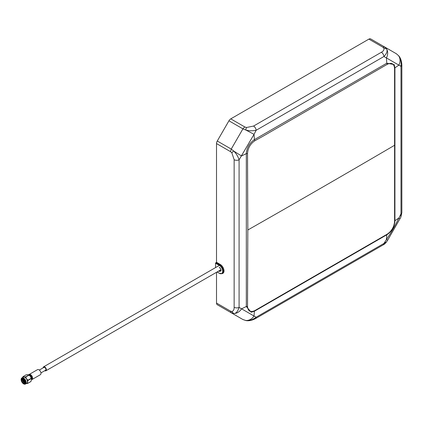 <?xml version="1.0" encoding="UTF-8"?>
<svg xmlns="http://www.w3.org/2000/svg" width="423" height="423" viewBox="0 0 423 423"><rect width="100%" height="100%" fill="white"/><g stroke="black" fill="none" stroke-linecap="round" stroke-linejoin="round"><path stroke-width="0.63" d="M254.847 140.774C250.368 143.82 247.926 148.05 247.524 153.459L247.825 229.996L247.524 306.358C247.92 311.238 250.363 312.645 254.847 310.588L387.262 234.141C391.687 231.058 394.13 226.828 394.585 221.451L394.585 68.552C394.13 63.64 391.693 62.234 387.262 64.322L262.947 136.254L254.847 140.774L254.392 139.643C249.48 143.037 246.789 147.701 246.318 153.628L246.318 306.516L251.246 312.253L254.604 311.122L387.013 234.675C391.825 231.36 394.463 226.791 394.929 220.97L394.929 68.077L394.231 64.597L386.796 63.201L254.392 139.643L254.027 134.377L239.085 159.815L239.085 307.394C237.71 311.709 235.881 313.734 233.591 313.464L231.238 312.787L242.913 319.529L245.694 320.454C249.031 320.972 252.51 319.899 256.132 317.234L383.941 243.447L386.685 241.723L387.674 240.185A9.132 0.312 32.8 0 1 386.432 239.577C391.116 232.671 395.267 225.485 398.878 218.014L400.988 213.922L400.988 66.342C401.369 61.457 400.56 57.909 398.551 55.693L396.362 53.747L384.692 47.006L386.448 48.703C387.754 50.866 386.918 53.467 383.941 56.497L256.132 130.289C252.092 131.035 248.613 130.929 245.694 129.967L242.913 128.862L231.238 149.081L233.591 150.932C236.113 153.327 237.948 156.288 239.085 159.815A3.654 2.11 180 0 1 234.141 159.693L234.141 307.272A3.654 2.11 0 0 0 239.085 307.394L254.027 316.018L254.392 311.175L254.847 310.588M394.585 68.552L394.87 67.865L394.231 64.597M394.87 67.865L398.878 65.126L383.941 56.497A3.654 2.11 -120 0 0 381.366 52.278L253.557 126.065A3.654 2.11 60 0 1 256.132 130.289L254.027 134.377A9.132 0.312 -152.8 0 0 245.694 129.967L246.45 127.513L244.743 126.932L242.913 128.862L228.938 120.793L217.269 141.012A3.654 2.11 120 0 0 216.513 143.561L216.513 262.281L215.54 263.217L215.54 267.59M400.861 217.168L400.988 213.922A3.654 2.11 0 0 0 401.85 212.558L400.861 217.168L387.674 240.185M216.513 272.301L216.513 303.048A3.654 2.11 120 0 0 217.269 304.724L231.238 312.787L230.482 311.117L231.841 311.492L233.591 313.464A9.132 7.133 -60 0 0 241.575 308.832L246.318 306.516L247.524 306.358M370.717 38.937L384.692 47.006L370.717 38.937A3.654 2.11 120 0 0 368.888 39.122L230.768 118.863A3.654 2.11 120 0 0 228.938 120.793M228.938 311.46A3.654 2.11 120 0 0 228.959 311.471L242.913 319.529L228.938 311.46M396.362 53.747L395.241 53.097L396.362 53.747M217.115 271.952L219.32 273.226C223.677 275.96 223.698 267.738 219.336 265.406L215.54 263.217M219.283 267.241L219.32 267.257C221.599 269.916 221.61 271.291 219.352 271.381L218.802 270.979M219.32 273.226L222.265 273.67L222.91 273.3A5.25 3.03 -120 0 0 223.719 269.091A5.25 3.03 -120 0 0 220.288 264.465L216.513 262.281M43.135 367.851A2.284 1.317 60 0 1 43.606 366.841A2.284 1.317 60 0 1 45.367 367.455A2.284 1.317 60 0 1 46.361 369.755A2.284 1.317 60 0 1 45.89 370.797A2.284 1.317 60 0 1 44.78 370.701M39.307 370.062L43.929 367.397A1.644 0.952 60 0 1 45.192 367.836A1.644 0.952 60 0 1 45.911 369.49A1.644 0.952 60 0 1 45.568 370.247L40.952 372.912M29.198 375.132A2.898 1.676 60 0 1 31.371 377.829A2.898 1.676 60 0 1 31.508 379.13M27.299 380.499A3.627 2.094 -120 0 0 26.496 378.818L28.003 380.182A4.119 2.379 60 0 1 28.04 380.293A4.119 2.379 60 0 1 28.071 380.399L27.474 382.117A3.627 2.094 -120 0 0 27.299 380.499M21.15 379.605A3.532 2.041 60 0 1 21.88 377.94L23.165 377.2A3.532 2.041 60 0 1 27.241 380.494A3.532 2.041 60 0 1 26.697 383.317L25.412 384.063A3.532 2.041 60 0 1 23.603 383.862M25.613 381.255A3.13 1.808 60 0 1 25.782 382.329A3.13 1.808 60 0 1 23.995 383.804A3.13 1.808 60 0 1 21.52 380.843A3.13 1.808 60 0 1 23.566 378.49A3.13 1.808 60 0 1 25.613 381.255M23.651 378.543A2.898 1.676 -120 0 0 22.282 378.442A2.898 1.676 -120 0 0 21.832 380.763A2.898 1.676 -120 0 0 25.179 383.465A2.898 1.676 -120 0 0 25.777 382.228M24.793 381.71L24.233 380.97M23.979 380.494L23.73 379.854M24.333 381.974L23.276 380.118M24.999 383.032L24.323 382.646L22.657 379.563M22.646 378.321A2.898 1.676 -120 0 0 22.488 380.383A2.898 1.676 -120 0 0 25.47 383.212M23.63 379.727L23.519 378.479M23.572 379.045L23.572 378.5M23.075 378.331L22.768 380.314L25.554 383.085M24.185 380.499L24.254 380.155L24.745 380.557L24.624 380.917A1.972 1.137 -120 0 0 25.734 381.773A2.089 1.206 60 0 1 25.412 381.641M29.272 375.164A2.443 1.412 60 0 1 31.508 377.543A2.443 1.412 60 0 1 31.514 379.05M32.46 377.2A2.898 1.676 -120 0 0 30.562 374.641A2.898 1.676 -120 0 0 29.113 374.498L37.483 369.665A2.898 1.676 -120 0 1 40.83 372.367A2.898 1.676 -120 0 1 40.386 374.688L32.011 379.521A2.898 1.676 -120 0 0 32.613 378.194A2.898 1.676 -120 0 0 32.46 377.2M26.289 383.555A3.627 2.094 -120 0 0 27.474 382.117L27.707 383.354A4.119 2.379 60 0 1 27.601 383.45L30.794 381.604A4.119 2.379 -120 0 0 30.9 381.509L31.498 379.796A2.898 1.676 -120 0 0 31.81 377.575A2.898 1.676 -120 0 0 28.605 374.804A2.898 1.676 -120 0 1 31.81 377.575A2.898 1.676 -120 0 1 31.492 379.806L31.26 378.559A4.119 2.379 -120 0 0 31.196 378.336L28.003 380.182M25.734 382.604L24.592 382.196L23.276 380.118L23.397 378.426M25.777 382.318L24.211 380.97M23.968 380.515L23.683 378.564M25.729 382.625L24.534 382.233L23.217 380.15L23.365 378.416M25.771 382.36L24.137 380.98M23.926 380.573L23.646 378.537M25.75 381.911L25.422 381.689M22.62 377.517L22.985 376.687A4.119 2.379 60 0 1 23.091 376.592L23.952 376.962L25.644 376.851A4.119 2.379 60 0 1 25.814 376.972L26.496 378.818A3.627 2.094 -120 0 0 23.952 376.962A3.627 2.094 -120 0 0 22.757 377.438M27.601 383.45L25.909 383.561M30.9 381.509L27.707 383.354M28.071 380.399L31.26 378.559M31.196 378.336L30.519 376.491L29.007 375.127A4.119 2.379 -120 0 0 28.838 375.005L25.644 376.851M25.814 376.972L29.007 375.127M27.976 374.635L28.838 375.005L27.976 374.635L26.284 374.746L23.091 376.592M28.51 374.767A3.627 2.094 60 0 1 28.574 374.789A3.627 2.094 60 0 1 30.519 376.491A3.627 2.094 60 0 1 31.498 379.796M31.514 379.209A2.517 1.454 -120 0 0 31.556 377.549A2.517 1.454 -120 0 0 29.129 375.085M247.825 229.996A13647.868 7879.522 0 0 0 394.738 145.179M247.524 153.459L246.318 153.628L241.575 155.944A9.132 0.312 -147.2 0 1 233.591 150.932L231.841 152.819L230.482 151.624L216.513 143.561M387.262 64.322L386.796 63.201L386.432 57.935A9.132 7.133 -60 0 0 386.448 48.703L383.867 48.174L382.863 47.186L368.888 39.122M401.85 212.558L401.85 64.978A3.654 2.11 180 0 1 400.988 66.342L398.878 65.126A9.132 7.757 -60 0 0 398.551 55.693L396.367 53.747M394.585 221.451L394.87 220.748L398.878 218.014A9.132 0.312 27.2 0 1 400.026 218.786M387.262 234.141L386.796 234.733L386.432 239.577L383.941 243.447A3.654 2.11 -120 0 1 383.19 244.875L255.386 318.667C251.759 320.475 248.576 321.099 245.842 320.549L245.694 320.454A9.132 7.757 -60 0 0 254.027 316.018L256.132 317.234A3.654 2.11 60 0 1 255.386 318.667M234.141 307.272C234.168 309.715 233.401 311.122 231.841 311.492M216.513 303.048L230.482 311.117M234.141 159.693L231.841 152.819M217.269 141.012L231.238 149.081L230.482 151.624M253.557 126.065L246.45 127.513M230.768 118.863L244.743 126.932M381.366 52.278C383.497 51.072 384.327 49.703 383.867 48.174M396.473 53.811L384.692 47.006L382.863 47.186M219.41 267.468C220.436 267.315 221.441 271.656 220.669 270.905A2.057 1.184 60 0 1 219.643 270.799A2.057 1.184 60 0 1 219.394 270.635M43.606 366.841L219.331 265.401L219.643 264.835L215.862 262.657M216.978 272.031L219.643 273.411M222.265 273.67A5.25 3.03 -120 0 0 223.074 269.462A5.25 3.03 -120 0 0 219.643 264.835L220.288 264.465M21.88 377.94A3.532 2.041 60 0 1 25.956 381.234A3.532 2.041 60 0 1 25.412 384.063C23.762 384.491 22.387 383.407 21.303 380.811L21.88 377.94M25.798 381.271A3.416 1.972 -120 0 0 22.641 377.94A3.416 1.972 -120 0 0 21.335 380.827A3.416 1.972 -120 0 0 24.486 384.158A3.416 1.972 -120 0 0 25.798 381.271M23.974 379.156A2.089 1.206 60 0 1 24.005 378.797M24.021 378.812A1.972 1.137 -120 0 0 24.079 379.875A1.972 1.137 -120 0 0 24.201 380.208M401.85 64.978C401.676 61.123 400.629 58.057 398.709 55.773M245.842 320.549L242.913 319.529M386.685 241.723C385.2 243.542 384.036 244.594 383.19 244.875M220.922 269.752L45.89 370.797M23.984 378.775L24.185 380.229M24.254 380.155L24.904 379.78M23.857 380.658L24.206 380.198M24.048 380.991L24.624 380.917M24.682 380.901L25.332 380.526M24.587 380.922L25.74 381.821"/></g></svg>
